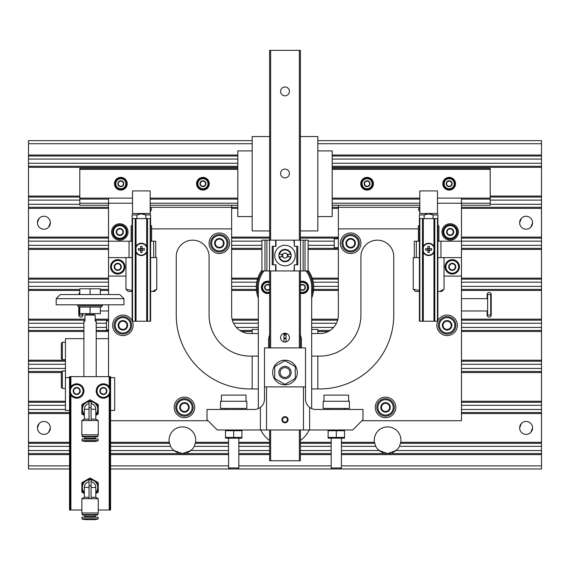 <?xml version="1.0" encoding="UTF-8"?>
<svg xmlns="http://www.w3.org/2000/svg" width="570" height="570" viewBox="0 0 570 570"><rect width="100%" height="100%" fill="white"/><g stroke="black" fill="none" stroke-linecap="round" stroke-linejoin="round"><path stroke-width="0.85" d="M50.352 427.92A6.462 6.462 0 0 1 40.655 433.521A6.462 6.462 0 0 1 40.655 422.327A6.462 6.462 0 0 1 50.352 427.92L48.671 432.274M519.648 427.935L521.329 423.567M169.425 443.31L169.219 442.284L169.425 443.31L110.58 443.31M69.54 412.53L28.5 412.53L28.5 443.31L69.54 443.31M195.375 443.31L195.581 442.284L195.375 443.31L228.57 443.31M374.625 443.31L374.419 442.284L374.625 443.31L341.43 443.31M331.17 443.31L300.39 443.31M269.61 443.31L238.83 443.31M69.54 446.353L28.5 446.353L28.5 443.31M110.58 442.284L169.219 442.284A13.338 13.338 0 0 1 182.258 426.894A13.338 13.338 0 0 1 195.624 441.999L194.249 446.353A13.338 13.338 0 0 1 190.879 450.528L182.4 453.57L173.921 450.528A13.338 13.338 0 0 1 170.551 446.353L169.176 441.999M341.43 442.284L374.419 442.284A13.338 13.338 0 0 1 387.457 426.894A13.338 13.338 0 0 1 400.824 441.999L399.449 446.353A13.338 13.338 0 0 1 396.079 450.528L387.6 453.57L379.121 450.528A13.338 13.338 0 0 1 375.751 446.353L374.376 441.999M28.5 446.353L28.5 468.96L69.54 468.96M341.43 453.57L541.5 453.57L541.5 450.528L396.079 450.528M378.316 449.808L382.99 452.751M382.805 452.68L379.905 451.126M190.088 451.134L187.395 452.601M187.01 452.751L191.691 449.801M173.116 449.808L177.79 452.751M177.605 452.68L174.705 451.126M50.352 222.72A6.462 6.462 0 0 1 40.655 228.321A6.462 6.462 0 0 1 40.655 217.127A6.462 6.462 0 0 1 50.352 222.72L48.671 227.074M519.648 222.735L521.329 218.367M400.575 443.31L400.781 442.284L400.575 443.31L541.5 443.31L541.5 442.284L400.781 442.284A13.338 13.338 0 0 0 400.824 441.999M541.5 450.528L541.5 443.31M395.288 451.134L392.595 452.601M392.21 452.751L396.891 449.801M487.122 298.644L487.122 294.54A2.052 2.052 0 0 1 489.174 292.488A2.052 2.052 0 0 1 491.226 294.54L491.226 315.06A2.052 2.052 0 0 1 489.174 317.112A2.052 2.052 0 0 1 487.122 315.06L487.122 310.956M338.352 290.436L313.564 290.436A28.728 28.728 0 0 1 311.676 298.024M258.324 298.024A28.728 28.728 0 0 1 256.436 290.436L231.648 290.436M79.8 289.41L28.5 289.41L28.5 320.19L84.93 320.19M317.832 140.64L541.5 140.64L541.5 320.19L461.472 320.19M82.878 313.628L82.878 315.06A2.052 2.052 0 0 1 80.826 317.112A2.052 2.052 0 0 1 78.774 315.06L78.774 306.852M78.774 294.54A2.052 2.052 0 0 1 79.8 292.766M79.287 313.507L78.774 313.507M491.226 296.094L490.713 296.094M487.635 296.094L487.122 296.094M491.226 313.507L490.713 313.507M487.635 313.507L487.122 313.507M37.428 427.935L39.109 423.567M532.572 427.92A6.462 6.462 0 0 1 522.875 433.521A6.462 6.462 0 0 1 522.875 422.327A6.462 6.462 0 0 1 532.572 427.92L530.891 432.274M37.428 222.735L39.109 218.367M532.572 222.72A6.462 6.462 0 0 1 522.875 228.321A6.462 6.462 0 0 1 522.875 217.127A6.462 6.462 0 0 1 532.572 222.72L530.891 227.074M257.469 279.15L257.797 278.124L257.469 279.15L231.648 279.15M108.528 248.37L28.5 248.37L28.5 279.15L108.528 279.15M338.352 279.15L312.531 279.15L312.203 278.124A28.728 28.728 0 0 0 308.085 270.258M541.5 279.15L461.472 279.15M108.528 282.193L28.5 282.193L28.5 279.15M256.471 290.721L256.286 286.368A28.728 28.728 0 0 1 256.742 282.193L257.897 277.839M312.103 277.839L313.258 282.193A28.728 28.728 0 0 1 313.714 286.368L313.529 290.721M28.5 289.41L28.5 282.193M256.436 290.436L256.343 289.41L231.648 289.41M108.528 289.41L100.32 289.41M541.5 289.41L461.472 289.41M338.352 289.41L313.657 289.41L313.564 290.436M252.168 140.64L28.5 140.64L28.5 156.03L237.804 156.03M541.5 156.03L332.196 156.03M237.804 159.073L28.5 159.073L28.5 156.03M28.5 159.073L28.5 197.07L79.8 197.07M541.5 166.29L332.196 166.29M237.804 166.29L28.5 166.29M541.5 197.07L490.2 197.07M79.8 200.113L28.5 200.113L28.5 197.07M28.5 200.113L28.5 238.11L108.528 238.11M541.5 207.33L461.472 207.33M311.676 333.528L319.884 333.528A18.468 18.468 0 0 0 338.352 315.06L338.352 207.33L332.196 207.33M237.804 207.33L231.648 207.33L231.648 205.278L150.181 205.278L237.804 205.278M108.528 207.33L28.5 207.33M541.5 238.11L461.472 238.11M338.352 238.11L300.39 238.11M269.61 238.11L231.648 238.11M108.528 241.153L28.5 241.153L28.5 238.11M28.5 241.153L28.5 248.37M541.5 248.37L461.472 248.37M338.352 248.37L308.085 248.37M261.915 248.37L231.648 248.37M231.648 278.124L257.797 278.124A28.728 28.728 0 0 1 261.915 270.258M337.625 320.19L311.676 320.19M258.324 320.19L232.375 320.19M108.528 320.19L95.19 320.19M461.472 330.45L541.5 330.45L541.5 320.19M83.904 323.233L28.5 323.233L28.5 320.19M28.5 323.233L28.5 361.23L65.436 361.23M330.094 330.45L317.832 330.45M252.168 330.45L239.906 330.45M108.528 330.45L96.216 330.45M83.904 330.45L28.5 330.45M541.5 330.45L541.5 361.23L461.472 361.23M461.472 371.49L541.5 371.49L541.5 361.23M65.436 364.273L28.5 364.273L28.5 361.23M28.5 364.273L28.5 402.27L65.436 402.27M61.845 371.49L28.5 371.49M541.5 371.49L541.5 402.27L461.472 402.27M461.472 412.53L541.5 412.53L541.5 402.27M65.436 405.313L28.5 405.313L28.5 402.27M28.5 405.313L28.5 412.53M541.5 412.53L541.5 442.284M195.624 441.999A13.338 13.338 0 0 1 195.581 442.284L228.57 442.284M331.17 453.57L300.39 453.57M269.61 453.57L238.83 453.57M228.57 453.57L110.58 453.57M69.54 453.57L28.5 453.57M541.5 453.57L541.5 468.96L236.265 468.96M231.135 468.96L110.58 468.96M311.676 294.833A27.702 27.702 0 0 0 307.315 270.942M262.685 270.942A27.702 27.702 0 0 0 258.324 294.833M260.832 429.972A26.676 26.676 0 0 0 269.61 440.475M300.39 440.475A26.676 26.676 0 0 0 309.168 429.972M311.676 408.597L311.676 287.358A26.676 26.676 0 0 0 306.026 270.942M263.974 270.942A26.676 26.676 0 0 0 258.324 287.358L258.324 408.597M269.61 334.996A16.416 16.416 0 0 0 268.584 340.71L268.584 347.892M301.416 347.892L301.416 340.71A16.416 16.416 0 0 0 300.39 334.996M300.39 281.559A6.156 6.156 0 0 1 308.598 287.358A6.156 6.156 0 0 1 300.39 293.165M269.61 293.165A6.156 6.156 0 0 1 261.402 287.358A6.156 6.156 0 0 1 269.61 281.559M270.123 288.84L267.558 290.322L264.993 288.84L264.993 285.876L267.558 284.401L269.104 285.292M269.61 289.496A2.964 2.964 0 0 1 264.993 285.876A2.964 2.964 0 0 1 269.61 285.221M269.61 291.947A5.03 5.03 0 0 1 262.642 286.311A5.03 5.03 0 0 1 269.61 282.77M269.61 292.617A5.643 5.643 0 0 1 262.015 286.318A5.643 5.643 0 0 1 269.61 282.1M269.61 285.584L268.841 285.135A2.565 2.565 0 0 1 269.61 285.819M269.61 288.897A2.565 2.565 0 0 1 268.841 289.581L269.61 289.14M268.841 289.581A2.565 2.565 0 0 1 266.276 289.581L267.558 290.322L268.841 289.581M266.276 289.581A2.565 2.565 0 0 1 264.993 287.358L264.993 288.84L266.276 289.581M264.993 287.358A2.565 2.565 0 0 1 266.276 285.135L264.993 285.876L264.993 287.358M266.276 285.135A2.565 2.565 0 0 1 268.841 285.135L267.558 284.401L266.276 285.135M299.877 285.876L302.442 284.401L305.007 285.876L305.007 288.84L302.442 290.322L300.896 289.432M300.39 285.221A2.964 2.964 0 0 1 305.007 288.84A2.964 2.964 0 0 1 300.39 289.496M300.39 282.77A5.03 5.03 0 0 1 307.358 286.311A5.03 5.03 0 0 1 300.39 291.947M300.39 282.1A5.643 5.643 0 0 1 307.985 286.318A5.643 5.643 0 0 1 300.39 292.617M300.39 285.819A2.565 2.565 0 0 1 305.007 287.358L305.007 285.876L302.442 284.401L300.39 285.584M305.007 287.358A2.565 2.565 0 0 1 303.724 289.581L305.007 288.84L305.007 287.358M303.724 289.581A2.565 2.565 0 0 1 301.16 289.581L302.442 290.322L303.724 289.581M300.39 289.14L301.16 289.581A2.565 2.565 0 0 1 300.39 288.897M332.196 168.342L490.2 168.342L490.2 205.278L461.472 205.278M419.235 207.33L338.352 207.33L338.352 205.278L419.819 205.278L332.196 205.278M108.528 205.278L79.8 205.278L79.8 198.096L132.539 198.096M490.2 203.226L461.472 203.226L461.472 198.096L490.2 198.096M419.819 203.226L332.196 203.226M237.804 203.226L150.181 203.226M108.528 294.54L108.528 276.072L125.956 276.072L108.528 276.072L108.528 257.604L129.048 257.604L129.048 241.188L108.528 241.188L108.528 203.226L79.8 203.226M490.2 199.122L461.472 199.122M419.819 199.122L332.196 199.122M237.804 199.122L150.181 199.122M108.528 199.122L79.8 199.122M419.819 198.096L332.196 198.096M237.804 198.096L150.181 198.096M237.804 168.342L79.8 168.342L79.8 198.096M490.2 169.368L332.196 169.368M237.804 169.368L79.8 169.368M114.477 183.732A6.363 6.363 0 0 1 124.018 178.225A6.363 6.363 0 0 1 124.018 189.24A6.363 6.363 0 0 1 114.477 183.732M196.557 183.732A6.363 6.363 0 0 1 206.098 178.225A6.363 6.363 0 0 1 206.098 189.24A6.363 6.363 0 0 1 196.557 183.732M360.717 183.732A6.363 6.363 0 0 1 370.258 178.225A6.363 6.363 0 0 1 370.258 189.24A6.363 6.363 0 0 1 360.717 183.732M442.797 183.732A6.363 6.363 0 0 1 452.338 178.225A6.363 6.363 0 0 1 452.338 189.24A6.363 6.363 0 0 1 442.797 183.732M122.322 181.167L123.804 183.732L122.322 186.297L119.358 186.297L117.876 183.732L119.358 181.167L122.322 181.167A2.964 2.964 0 0 1 122.322 186.297A2.964 2.964 0 0 1 117.876 183.732A2.964 2.964 0 0 1 122.322 181.167L119.358 181.167L117.876 183.732L119.358 186.297L122.322 186.297L123.063 185.015A2.565 2.565 0 0 1 118.617 185.015A2.565 2.565 0 0 1 120.84 181.167A2.565 2.565 0 0 1 123.063 182.45L122.322 181.167M115.81 183.732A5.03 5.03 0 0 1 123.355 179.379A5.03 5.03 0 0 1 123.355 188.086A5.03 5.03 0 0 1 115.81 183.732M115.197 183.732A5.643 5.643 0 0 1 123.662 178.845A5.643 5.643 0 0 1 123.662 188.62A5.643 5.643 0 0 1 115.197 183.732M123.063 182.45A2.565 2.565 0 0 1 123.063 185.015L123.804 183.732L123.063 182.45M204.402 181.167L205.884 183.732L204.402 186.297L201.438 186.297L199.956 183.732L201.438 181.167L204.402 181.167A2.964 2.964 0 0 1 204.402 186.297A2.964 2.964 0 0 1 199.956 183.732A2.964 2.964 0 0 1 204.402 181.167L201.438 181.167L199.956 183.732L201.438 186.297L204.402 186.297L205.143 185.015A2.565 2.565 0 0 1 200.697 185.015A2.565 2.565 0 0 1 202.92 181.167A2.565 2.565 0 0 1 205.143 182.45L204.402 181.167M197.89 183.732A5.03 5.03 0 0 1 205.435 179.379A5.03 5.03 0 0 1 205.435 188.086A5.03 5.03 0 0 1 197.89 183.732M197.277 183.732A5.643 5.643 0 0 1 205.742 178.845A5.643 5.643 0 0 1 205.742 188.62A5.643 5.643 0 0 1 197.277 183.732M205.143 182.45A2.565 2.565 0 0 1 205.143 185.015L205.884 183.732L205.143 182.45M368.562 181.167L370.044 183.732L368.562 186.297L365.598 186.297L364.116 183.732L365.598 181.167L368.562 181.167A2.964 2.964 0 0 1 368.562 186.297A2.964 2.964 0 0 1 364.116 183.732A2.964 2.964 0 0 1 368.562 181.167L365.598 181.167L364.116 183.732L365.598 186.297L368.562 186.297L369.303 185.015A2.565 2.565 0 0 1 364.857 185.015A2.565 2.565 0 0 1 367.08 181.167A2.565 2.565 0 0 1 369.303 182.45L368.562 181.167M362.05 183.732A5.03 5.03 0 0 1 369.595 179.379A5.03 5.03 0 0 1 369.595 188.086A5.03 5.03 0 0 1 362.05 183.732M361.437 183.732A5.643 5.643 0 0 1 369.901 178.845A5.643 5.643 0 0 1 369.901 188.62A5.643 5.643 0 0 1 361.437 183.732M369.303 182.45A2.565 2.565 0 0 1 369.303 185.015L370.044 183.732L369.303 182.45M450.642 181.167L452.124 183.732L450.642 186.297L447.678 186.297L446.196 183.732L447.678 181.167L450.642 181.167A2.964 2.964 0 0 1 450.642 186.297A2.964 2.964 0 0 1 446.196 183.732A2.964 2.964 0 0 1 450.642 181.167L447.678 181.167L446.196 183.732L447.678 186.297L450.642 186.297L451.383 185.015A2.565 2.565 0 0 1 446.937 185.015A2.565 2.565 0 0 1 449.16 181.167A2.565 2.565 0 0 1 451.383 182.45L450.642 181.167M444.13 183.732A5.03 5.03 0 0 1 451.675 179.379A5.03 5.03 0 0 1 451.675 188.086A5.03 5.03 0 0 1 444.13 183.732M443.517 183.732A5.643 5.643 0 0 1 451.982 178.845A5.643 5.643 0 0 1 451.982 188.62A5.643 5.643 0 0 1 443.517 183.732M451.383 182.45A2.565 2.565 0 0 1 451.383 185.015L452.124 183.732L451.383 182.45M317.832 150.9L332.196 150.9L332.196 216.564L317.832 216.564M252.168 150.9L237.804 150.9L237.804 216.564L252.168 216.564M300.39 136.536L317.832 136.536L317.832 230.928L300.39 230.928M269.61 136.536L252.168 136.536L252.168 230.928L269.61 230.928M270.636 240.162L270.636 50.352L269.61 50.352L269.61 240.162M269.61 270.942L269.61 347.892M269.61 429.972L269.61 460.752L300.39 460.752L300.39 429.972M270.636 270.942L270.636 347.892M270.636 429.972L270.636 460.752M280.59 91.392A4.41 4.41 0 0 1 287.209 87.573A4.41 4.41 0 0 1 287.209 95.211A4.41 4.41 0 0 1 280.59 91.392M280.59 173.472A4.41 4.41 0 0 1 287.209 169.653A4.41 4.41 0 0 1 287.209 177.291A4.41 4.41 0 0 1 280.59 173.472M280.59 337.632A4.41 4.41 0 0 1 287.209 333.813A4.41 4.41 0 0 1 287.209 341.451A4.41 4.41 0 0 1 280.59 337.632M270.636 50.352L299.364 50.352L299.364 240.162M299.364 270.942L299.364 347.892M299.364 429.972L299.364 460.752M299.364 50.352L300.39 50.352L300.39 240.162M300.39 270.942L300.39 347.892M305.52 386.88L305.52 347.892L264.48 347.892L264.48 386.88L305.52 386.88L305.52 399.192C305.606 402.57 306.974 405.306 309.624 407.4L309.624 429.972L303.468 429.972L303.468 386.88M303.468 429.972L260.376 429.972L260.376 407.4C263.026 405.306 264.394 402.57 264.48 399.192L264.48 386.88M266.532 429.972L266.532 386.88M288.078 419.712A3.078 3.078 0 0 1 283.461 422.377A3.078 3.078 0 0 1 283.461 417.048A3.078 3.078 0 0 1 288.078 419.712M260.376 407.4A10.26 10.26 0 0 1 254.22 409.452L207.024 409.452L207.024 419.712L217.284 429.972L260.376 429.972M309.624 429.972L352.716 429.972L362.976 419.712L362.976 409.452L315.78 409.452A10.26 10.26 0 0 1 309.624 407.4M287.522 419.712A2.522 2.522 0 0 1 283.739 421.9A2.522 2.522 0 0 1 283.739 417.532A2.522 2.522 0 0 1 287.522 419.712M285 360.204A12.312 12.312 0 0 0 274.341 378.672A12.312 12.312 0 0 0 295.659 378.672A12.312 12.312 0 0 0 285 360.204M295.26 366.596L295.26 378.444L285 384.365L274.74 378.444L274.74 366.596L285 360.668L295.26 366.596M285 366.36A6.156 6.156 0 0 0 279.671 375.594A6.156 6.156 0 0 0 290.329 375.594A6.156 6.156 0 0 0 285 366.36M328.135 438.18L344.465 438.18L344.508 437.425L328.092 437.425L328.135 438.18M328.135 429.972L328.092 437.425L331.17 438.109M328.092 430.728L344.508 430.728L344.465 429.972M341.43 430.051L344.508 430.728L344.508 437.425M336.3 430.728L336.3 437.425M225.535 438.18L241.865 438.18L241.908 437.425L225.492 437.425L225.535 438.18M225.535 429.972L225.492 437.425L228.57 438.109M225.492 430.728L241.908 430.728L241.865 429.972M238.83 430.051L241.908 430.728L241.908 437.425M233.7 430.728L233.7 437.425M328.092 408.426L328.092 409.452M341.43 438.18L341.43 467.956L331.17 467.956L331.17 438.18M332.175 468.96L331.17 467.956M349.431 408.426L323.169 408.426L323.169 401.244L349.431 401.244L349.431 408.426M348.612 401.244L348.612 395.088L323.988 395.088L323.988 401.244M225.492 408.426L225.492 409.452M238.83 438.18L238.83 467.956L228.57 467.956L228.57 438.18M238.83 467.956L237.825 468.96L229.575 468.96L228.57 467.956M246.831 408.426L220.569 408.426L220.569 401.244L246.831 401.244L246.831 408.426M246.012 401.244L246.012 395.088L221.388 395.088L221.388 401.244M287.451 419.712A2.451 2.451 0 0 0 283.774 417.596A2.451 2.451 0 0 0 283.774 421.836A2.451 2.451 0 0 0 287.451 419.712M280.105 372.516A4.895 4.895 0 0 1 287.451 368.277A4.895 4.895 0 0 1 287.451 376.756A4.895 4.895 0 0 1 280.105 372.516M282.179 254.32A3.078 3.078 0 0 0 282.179 256.785M287.822 256.785A3.078 3.078 0 0 0 287.822 254.32M285 253.101A2.451 2.451 0 0 0 282.877 256.778A2.451 2.451 0 0 0 287.123 256.778A2.451 2.451 0 0 0 285 253.101M294.362 270.942L261.915 270.942L261.915 240.162L308.085 240.162L308.085 270.942L294.362 270.942L294.362 264.786L297.796 264.786L297.796 246.318L294.362 246.318L294.362 240.162M294.362 264.786L294.006 270.942M294.006 240.162L294.362 246.318M275.994 270.942L275.994 264.786L272.204 264.786L272.204 246.318L275.994 246.318L275.994 240.162M285 245.292A10.26 10.26 0 0 1 293.885 260.682A10.26 10.26 0 0 1 276.115 260.682A10.26 10.26 0 0 1 285 245.292M296.799 264.786L296.799 246.318M273.201 246.318L273.201 264.786M278.965 254.32A6.156 6.156 0 0 0 285 261.708A6.156 6.156 0 0 0 291.035 254.32A6.156 6.156 0 0 0 278.965 254.32L279.492 254.32L278.965 254.32M291.035 254.32L290.508 254.32A5.643 5.643 0 0 0 279.492 254.32L282.798 254.32A2.522 2.522 0 0 1 287.202 254.32L291.035 254.32M278.965 256.785L279.492 256.785A5.643 5.643 0 0 0 290.508 256.785L287.202 256.785A2.522 2.522 0 0 1 282.798 256.785L278.965 256.785M286.026 341.922L286.026 333.528L286.617 333.528M361.95 420.738L461.472 420.738L461.472 257.604L437.874 257.604M311.676 388.932L319.884 388.932A73.872 73.872 0 0 0 393.756 315.06L393.756 256.578A16.416 16.416 0 0 0 377.34 240.162A16.416 16.416 0 0 0 360.924 256.578L360.924 315.06A41.04 41.04 0 0 1 319.884 356.1L311.676 356.1M317.832 356.1L317.832 388.932L317.832 356.1M437.874 320.853A10.26 10.26 0 0 1 457.368 325.32A10.26 10.26 0 0 1 445.013 335.367A10.26 10.26 0 0 1 437.703 321.216M395.808 407.4A10.26 10.26 0 0 1 380.418 416.285A10.26 10.26 0 0 1 380.418 398.516A10.26 10.26 0 0 1 395.808 407.4M360.924 243.24A10.26 10.26 0 0 1 345.534 252.125A10.26 10.26 0 0 1 345.534 234.356A10.26 10.26 0 0 1 360.924 243.24M338.352 228.876L418.38 228.876M444.044 276.072L461.472 276.072L444.044 276.072M381.444 405.035L385.548 402.662L389.652 405.035L389.652 409.773L385.548 412.139L381.444 409.773L381.444 405.035A4.738 4.738 0 0 1 389.652 405.035A4.738 4.738 0 0 1 385.548 412.139A4.738 4.738 0 0 1 381.444 405.035L381.444 409.773L385.548 412.139L389.652 409.773L389.652 405.035L387.6 403.845A4.104 4.104 0 0 1 387.6 410.956A4.104 4.104 0 0 1 381.444 407.4A4.104 4.104 0 0 1 383.496 403.845L381.444 405.035M385.548 415.095A7.695 7.695 0 0 1 378.886 403.553A7.695 7.695 0 0 1 392.21 403.553A7.695 7.695 0 0 1 385.548 415.095M385.548 416.121A8.721 8.721 0 0 1 377.995 403.04A8.721 8.721 0 0 1 393.101 403.04A8.721 8.721 0 0 1 385.548 416.121M383.496 403.845A4.104 4.104 0 0 1 387.6 403.845L385.548 402.662L383.496 403.845M443.004 322.955L447.108 320.582L451.212 322.955L451.212 327.693L447.108 330.059L443.004 327.693L443.004 322.955A4.738 4.738 0 0 1 451.212 322.955A4.738 4.738 0 0 1 447.108 330.059A4.738 4.738 0 0 1 443.004 322.955L443.004 327.693L447.108 330.059L451.212 327.693L451.212 322.955L449.16 321.765A4.104 4.104 0 0 1 449.16 328.876A4.104 4.104 0 0 1 443.004 325.32A4.104 4.104 0 0 1 445.056 321.765L443.004 322.955M447.108 333.015A7.695 7.695 0 0 1 440.446 321.473A7.695 7.695 0 0 1 453.77 321.473A7.695 7.695 0 0 1 447.108 333.015M447.108 334.041A8.721 8.721 0 0 1 439.555 320.96A8.721 8.721 0 0 1 454.661 320.96A8.721 8.721 0 0 1 447.108 334.041M445.056 321.765A4.104 4.104 0 0 1 449.16 321.765L447.108 320.582L445.056 321.765M346.56 240.875L350.664 238.502L354.768 240.875L354.768 245.613L350.664 247.979L346.56 245.613L346.56 240.875A4.738 4.738 0 0 1 354.768 240.875A4.738 4.738 0 0 1 350.664 247.979A4.738 4.738 0 0 1 346.56 240.875L346.56 245.613L350.664 247.979L354.768 245.613L354.768 240.875L352.716 239.685A4.104 4.104 0 0 1 352.716 246.796A4.104 4.104 0 0 1 346.56 243.24A4.104 4.104 0 0 1 348.612 239.685L346.56 240.875M350.664 250.935A7.695 7.695 0 0 1 344.002 239.393A7.695 7.695 0 0 1 357.326 239.393A7.695 7.695 0 0 1 350.664 250.935M350.664 251.961A8.721 8.721 0 0 1 343.112 238.88A8.721 8.721 0 0 1 358.216 238.88A8.721 8.721 0 0 1 350.664 251.961M348.612 239.685A4.104 4.104 0 0 1 352.716 239.685L350.664 238.502L348.612 239.685M490.713 315.06L490.713 294.54L487.635 294.54L487.635 315.06L490.713 315.06M487.635 298.644L461.472 298.644M419.406 257.604L414.276 257.604L414.276 241.188L419.406 241.188M437.461 198.096L461.472 198.096M461.472 257.604L461.472 203.226L437.461 203.226M440.952 257.604L440.952 241.188L461.472 241.188M437.874 241.188L440.952 241.188M416.328 257.604L416.328 241.188M441.978 231.954A8.208 8.208 0 0 0 450.186 240.162A8.208 8.208 0 0 0 458.394 231.954A8.208 8.208 0 0 0 450.186 223.746A8.208 8.208 0 0 0 441.978 231.954M449.16 265.064L452.238 263.283L455.316 265.064L455.316 268.62L452.238 270.394L449.16 268.62L449.16 265.064A3.555 3.555 0 0 1 455.316 265.064A3.555 3.555 0 0 1 452.238 270.394A3.555 3.555 0 0 1 449.16 265.064L449.16 268.62L452.238 270.394L455.316 268.62L455.316 265.064L453.777 264.174A3.078 3.078 0 0 1 453.777 269.503A3.078 3.078 0 0 1 449.16 266.838A3.078 3.078 0 0 1 450.699 264.174L449.16 265.064M452.238 273.201A6.363 6.363 0 0 1 446.73 263.661A6.363 6.363 0 0 1 457.746 263.661A6.363 6.363 0 0 1 452.238 273.201M452.238 274.02A7.182 7.182 0 0 1 446.018 263.247A7.182 7.182 0 0 1 458.458 263.247A7.182 7.182 0 0 1 452.238 274.02M450.699 264.174A3.078 3.078 0 0 1 453.777 264.174L452.238 263.283L450.699 264.174M447.108 230.18L450.186 228.399L453.264 230.18L453.264 233.736L450.186 235.51L447.108 233.736L447.108 230.18A3.555 3.555 0 0 1 453.264 230.18A3.555 3.555 0 0 1 450.186 235.51A3.555 3.555 0 0 1 447.108 230.18L447.108 233.736L450.186 235.51L453.264 233.736L453.264 230.18L451.725 229.29A3.078 3.078 0 0 1 451.725 234.619A3.078 3.078 0 0 1 447.108 231.954A3.078 3.078 0 0 1 448.647 229.29L447.108 230.18M450.186 238.317A6.363 6.363 0 0 1 444.678 228.777A6.363 6.363 0 0 1 455.694 228.777A6.363 6.363 0 0 1 450.186 238.317M450.186 239.136A7.182 7.182 0 0 1 443.966 228.363A7.182 7.182 0 0 1 456.406 228.363A7.182 7.182 0 0 1 450.186 239.136M448.647 229.29A3.078 3.078 0 0 1 451.725 229.29L450.186 228.399L448.647 229.29M437.461 321.216L437.874 321.216L437.874 218.616L437.461 218.616L437.461 321.216L419.406 321.216L419.406 218.616L423.303 218.616L423.303 321.216M433.977 252.467A6.156 6.156 0 0 1 423.303 252.467M423.303 246.326A6.156 6.156 0 0 1 433.977 246.326M423.303 218.616L433.977 218.616L433.977 321.216M433.977 218.616L437.461 218.616M433.977 251.527A5.743 5.743 0 0 1 423.303 251.527M423.303 247.266A5.743 5.743 0 0 1 433.977 247.266M427.899 246.425L427.899 248.655L425.662 248.655L425.662 250.144L427.899 250.144L427.899 252.375L429.381 252.375L429.381 246.425L427.899 246.425M431.618 248.655L427.899 248.655L427.899 250.144L431.618 250.144L431.618 248.655M440.19 291.256L444.044 289.197L444.044 257.604M437.874 291.462L441.771 291.462L444.044 289.197M419.406 290.479L413.236 289.197L415.509 291.462L419.406 291.462M414.276 257.604L413.236 257.604L413.236 289.197M419.819 213.486L437.461 213.486L437.461 190.914L419.819 190.914L419.819 213.486L419.406 213.9M428.433 213.9L424.166 214.926C427.151 213.586 430.136 213.586 433.115 214.926L428.633 213.9M424.166 218.616L424.166 214.926L419.406 214.926C419.406 213.586 419.406 213.586 419.406 214.926L419.406 218.616M437.874 218.616L437.874 214.926C437.874 213.579 437.874 213.579 437.874 214.926L433.115 214.926L433.115 218.616M419.406 225.798L418.38 225.798L418.38 241.188M438.9 241.188L438.9 225.798L437.874 225.798M334.248 238.11L334.248 248.37M283.974 341.922L283.974 333.528L283.383 333.528M110.58 420.738L208.05 420.738M258.324 333.528L250.116 333.528A18.468 18.468 0 0 1 231.648 315.06L231.648 207.33L150.765 207.33M252.168 388.932L252.168 356.1L252.168 388.932M258.324 388.932L250.116 388.932A73.872 73.872 0 0 1 176.244 315.06L176.244 256.578A16.416 16.416 0 0 1 192.66 240.162A16.416 16.416 0 0 1 209.076 256.578L209.076 315.06A41.04 41.04 0 0 0 250.116 356.1L258.324 356.1M108.528 304.8L108.528 376.62L108.528 338.658L96.216 338.658M132.126 320.853A10.26 10.26 0 0 0 112.632 325.32A10.26 10.26 0 0 0 124.987 335.367A10.26 10.26 0 0 0 132.297 321.216M174.192 407.4A10.26 10.26 0 0 0 189.582 416.285A10.26 10.26 0 0 0 189.582 398.516A10.26 10.26 0 0 0 174.192 407.4M209.076 243.24A10.26 10.26 0 0 0 224.466 252.125A10.26 10.26 0 0 0 224.466 234.356A10.26 10.26 0 0 0 209.076 243.24M231.648 228.876L151.62 228.876M180.348 405.035L184.452 402.662L188.556 405.035L188.556 409.773L184.452 412.139L180.348 409.773L180.348 405.035A4.738 4.738 0 0 1 188.556 405.035A4.738 4.738 0 0 1 184.452 412.139A4.738 4.738 0 0 1 180.348 405.035L180.348 409.773L184.452 412.139L188.556 409.773L188.556 405.035L186.504 403.845A4.104 4.104 0 0 1 186.504 410.956A4.104 4.104 0 0 1 180.348 407.4A4.104 4.104 0 0 1 182.4 403.845L180.348 405.035M184.452 415.095A7.695 7.695 0 0 1 177.79 403.553A7.695 7.695 0 0 1 191.114 403.553A7.695 7.695 0 0 1 184.452 415.095M184.452 416.121A8.721 8.721 0 0 1 176.9 403.04A8.721 8.721 0 0 1 192.005 403.04A8.721 8.721 0 0 1 184.452 416.121M182.4 403.845A4.104 4.104 0 0 1 186.504 403.845L184.452 402.662L182.4 403.845M118.788 322.955L122.892 320.582L126.996 322.955L126.996 327.693L122.892 330.059L118.788 327.693L118.788 322.955A4.738 4.738 0 0 1 126.996 322.955A4.738 4.738 0 0 1 122.892 330.059A4.738 4.738 0 0 1 118.788 322.955L118.788 327.693L122.892 330.059L126.996 327.693L126.996 322.955L124.944 321.765A4.104 4.104 0 0 1 124.944 328.876A4.104 4.104 0 0 1 118.788 325.32A4.104 4.104 0 0 1 120.84 321.765L118.788 322.955M122.892 333.015A7.695 7.695 0 0 1 116.23 321.473A7.695 7.695 0 0 1 129.554 321.473A7.695 7.695 0 0 1 122.892 333.015M122.892 334.041A8.721 8.721 0 0 1 115.34 320.96A8.721 8.721 0 0 1 130.445 320.96A8.721 8.721 0 0 1 122.892 334.041M120.84 321.765A4.104 4.104 0 0 1 124.944 321.765L122.892 320.582L120.84 321.765M215.232 240.875L219.336 238.502L223.44 240.875L223.44 245.613L219.336 247.979L215.232 245.613L215.232 240.875A4.738 4.738 0 0 1 223.44 240.875A4.738 4.738 0 0 1 219.336 247.979A4.738 4.738 0 0 1 215.232 240.875L215.232 245.613L219.336 247.979L223.44 245.613L223.44 240.875L221.388 239.685A4.104 4.104 0 0 1 221.388 246.796A4.104 4.104 0 0 1 215.232 243.24A4.104 4.104 0 0 1 217.284 239.685L215.232 240.875M219.336 250.935A7.695 7.695 0 0 1 212.674 239.393A7.695 7.695 0 0 1 225.998 239.393A7.695 7.695 0 0 1 219.336 250.935M219.336 251.961A8.721 8.721 0 0 1 211.784 238.88A8.721 8.721 0 0 1 226.888 238.88A8.721 8.721 0 0 1 219.336 251.961M217.284 239.685A4.104 4.104 0 0 1 221.388 239.685L219.336 238.502L217.284 239.685M79.287 307.059L79.287 315.06L82.365 315.06L82.365 313.628M153.672 257.604L155.724 257.604L155.724 241.188L153.672 241.188L153.672 257.604L150.594 257.604M129.048 257.604L132.126 257.604M129.048 241.188L132.126 241.188M150.594 241.188L153.672 241.188M108.528 257.604L108.528 241.188M132.539 203.226L108.528 203.226L108.528 198.096M128.022 231.954A8.208 8.208 0 0 1 115.71 239.065A8.208 8.208 0 0 1 115.71 224.851A8.208 8.208 0 0 1 128.022 231.954M114.684 265.064L117.762 263.283L120.84 265.064L120.84 268.62L117.762 270.394L114.684 268.62L114.684 265.064A3.555 3.555 0 0 1 120.84 265.064A3.555 3.555 0 0 1 117.762 270.394A3.555 3.555 0 0 1 114.684 265.064L114.684 268.62L117.762 270.394L120.84 268.62L120.84 265.064L119.301 264.174A3.078 3.078 0 0 1 119.301 269.503A3.078 3.078 0 0 1 114.684 266.838A3.078 3.078 0 0 1 116.223 264.174L114.684 265.064M117.762 273.201A6.363 6.363 0 0 1 112.254 263.661A6.363 6.363 0 0 1 123.27 263.661A6.363 6.363 0 0 1 117.762 273.201M117.762 274.02A7.182 7.182 0 0 1 111.542 263.247A7.182 7.182 0 0 1 123.982 263.247A7.182 7.182 0 0 1 117.762 274.02M116.223 264.174A3.078 3.078 0 0 1 119.301 264.174L117.762 263.283L116.223 264.174M116.736 230.18L119.814 228.399L122.892 230.18L122.892 233.736L119.814 235.51L116.736 233.736L116.736 230.18A3.555 3.555 0 0 1 122.892 230.18A3.555 3.555 0 0 1 119.814 235.51A3.555 3.555 0 0 1 116.736 230.18L116.736 233.736L119.814 235.51L122.892 233.736L122.892 230.18L121.353 229.29A3.078 3.078 0 0 1 121.353 234.619A3.078 3.078 0 0 1 116.736 231.954A3.078 3.078 0 0 1 118.275 229.29L116.736 230.18M119.814 238.317A6.363 6.363 0 0 1 114.306 228.777A6.363 6.363 0 0 1 125.322 228.777A6.363 6.363 0 0 1 119.814 238.317M119.814 239.136A7.182 7.182 0 0 1 113.594 228.363A7.182 7.182 0 0 1 126.034 228.363A7.182 7.182 0 0 1 119.814 239.136M118.275 229.29A3.078 3.078 0 0 1 121.353 229.29L119.814 228.399L118.275 229.29M150.181 321.216L150.594 321.216L150.594 218.616L150.181 218.616L150.181 321.216L132.126 321.216L132.126 218.616L136.023 218.616L136.023 321.216M146.697 252.467A6.156 6.156 0 0 1 136.023 252.467M136.023 246.326A6.156 6.156 0 0 1 146.697 246.326M136.023 218.616L146.697 218.616L146.697 321.216M146.697 218.616L150.181 218.616M146.697 251.527A5.743 5.743 0 0 1 136.023 251.527M136.023 247.266A5.743 5.743 0 0 1 146.697 247.266M140.619 246.425L140.619 248.655L138.382 248.655L138.382 250.144L140.619 250.144L140.619 252.375L142.101 252.375L142.101 246.425L140.619 246.425M144.338 248.655L140.619 248.655L140.619 250.144L144.338 250.144L144.338 248.655M152.91 291.256L156.764 289.197L156.764 257.604L155.724 257.604M150.594 291.462L154.491 291.462L156.764 289.197M132.126 290.479L125.956 289.197L128.229 291.462L132.126 291.462M125.956 289.197L125.956 257.604M132.539 213.486L150.181 213.486L150.181 190.914L132.539 190.914L132.539 213.486L132.126 213.9M141.153 213.9L136.886 214.926C139.871 213.586 142.856 213.586 145.835 214.926L141.353 213.9M136.886 218.616L136.886 214.926L132.126 214.926C132.126 213.586 132.126 213.586 132.126 214.926L132.126 218.616M150.594 218.616L150.594 214.926C150.594 213.579 150.594 213.579 150.594 214.926L145.835 214.926L145.835 218.616M132.126 225.798L131.1 225.798L131.1 241.188M151.62 241.188L151.62 225.798L150.594 225.798M110.58 410.478L114.684 410.478L114.684 377.646L110.58 377.646M69.54 410.478L65.436 410.478L65.436 377.646L69.54 377.646M83.904 338.658L65.436 338.658L65.436 377.646M65.436 370.977L62.358 370.977L61.332 372.003L61.332 387.393L62.358 388.419L65.436 388.419M62.358 370.977L62.358 388.419M65.436 342.249L62.358 342.249L61.332 343.275L61.332 358.665L62.358 359.691L65.436 359.691M62.358 342.249L62.358 359.691M98.268 510L110.58 510L110.58 376.62L69.54 376.62L69.54 510L81.852 510M96.216 376.62L96.216 321.216L95.19 321.216L95.19 315.06L84.93 315.06L84.93 321.216L83.904 321.216L83.904 376.62M94.164 313.628L94.164 314.654L85.956 314.654L85.543 315.06M94.577 315.06L94.164 314.654M56.202 298.644L56.202 304.8L123.918 304.8L123.918 298.644L56.202 298.644L60.306 294.54L119.814 294.54L123.918 298.644M90.06 307.059L78.981 307.059L77.748 305.826L102.372 305.826L101.139 307.059L90.06 307.059L90.06 313.628L100.32 313.628L100.32 307.059M90.06 313.628L79.8 313.628L79.8 307.059M90.06 294.54L90.06 288.798L100.32 288.798L100.32 294.54M90.06 288.798L79.8 288.798L79.8 294.54M84.317 415.409L81.852 413.991L81.852 409.246A8.208 8.208 0 0 0 84.317 415.11M81.852 409.246L81.852 404.508L85.956 402.142A8.208 8.208 0 0 0 81.852 409.246M95.803 415.11A8.208 8.208 0 0 0 98.268 409.246L98.268 413.991L95.803 415.409M85.956 402.142L90.06 399.77L94.164 402.142A8.208 8.208 0 0 0 85.956 402.142M98.268 404.508L98.268 409.246A8.208 8.208 0 0 0 94.164 402.142L98.268 404.508M91.086 403.596A5.743 5.743 0 0 1 95.803 409.246L91.086 409.246M95.803 409.246L95.803 419.114L91.086 419.114M95.803 419.114L98.268 420.532L91.086 420.532L91.086 401.551L89.034 401.551L89.034 407.707L91.086 407.707M95.803 414.369A7.695 7.695 0 0 0 91.086 401.622M98.061 439L82.059 439L82.059 440.838C81.574 440.425 98.532 440.425 98.061 440.838L98.061 439M89.034 409.246L84.317 409.246A5.743 5.743 0 0 1 89.034 403.596M89.034 419.114L84.317 419.114L81.852 420.532L81.852 434.81L98.268 434.81L98.268 420.532M89.034 407.707L89.034 420.532L81.852 420.532M98.268 434.81L97.862 436.335L82.258 436.335L81.852 434.81M97.641 436.335L97.641 436.862L82.479 436.862L82.479 436.335M97.641 436.862L82.479 436.862M89.034 401.622A7.695 7.695 0 0 0 84.317 414.369M98.061 440.888L94.777 441.465L85.343 441.465L82.059 440.888M89.034 420.532L91.086 420.532M84.317 493.591L81.852 492.166L81.852 487.428A8.208 8.208 0 0 0 84.317 493.292M81.852 487.428L81.852 482.69L85.956 480.325A8.208 8.208 0 0 0 81.852 487.428M95.803 493.292A8.208 8.208 0 0 0 98.268 487.428L98.268 492.166L95.803 493.591M85.956 480.325L90.06 477.952L94.164 480.325A8.208 8.208 0 0 0 85.956 480.325M98.268 482.69L98.268 487.428A8.208 8.208 0 0 0 94.164 480.325L98.268 482.69M91.086 481.778A5.743 5.743 0 0 1 95.803 487.428L91.086 487.428M95.803 487.428L95.803 497.297L91.086 497.297M95.803 497.297L98.268 498.714L91.086 498.714L91.086 479.733L89.034 479.733L89.034 485.889L91.086 485.889M95.803 492.551A7.695 7.695 0 0 0 91.086 479.805M98.061 517.182L82.059 517.182L82.059 519.021C81.574 518.607 98.532 518.607 98.061 519.021L98.061 517.182M89.034 487.428L84.317 487.428A5.743 5.743 0 0 1 89.034 481.778M89.034 497.297L84.317 497.297L81.852 498.714L81.852 512.993L98.268 512.993L98.268 498.714M89.034 485.889L89.034 498.714L81.852 498.714M98.268 512.993L97.862 514.518L82.258 514.518L81.852 512.993M97.641 514.518L97.641 515.045L82.479 515.045L82.479 514.518M97.641 515.045L82.479 515.045M89.034 479.805A7.695 7.695 0 0 0 84.317 492.551M98.061 519.071L94.777 519.648L85.343 519.648L82.059 519.071M89.034 498.714L91.086 498.714M76.722 384.622A6.363 6.363 0 0 1 82.23 394.169A6.363 6.363 0 0 1 71.214 394.169A6.363 6.363 0 0 1 76.722 384.622M79.8 392.766L79.8 392.673A3.506 3.506 0 0 0 79.8 389.303L79.722 389.16A3.506 3.506 0 0 0 76.8 387.479L76.644 387.479A3.506 3.506 0 0 0 73.722 389.16L73.644 389.303A3.506 3.506 0 0 0 73.644 392.673L73.722 392.808A3.506 3.506 0 0 0 76.644 394.497L76.8 394.497A3.506 3.506 0 0 0 79.722 392.808L79.8 392.766M79.8 389.303L79.8 390.984A3.078 3.078 0 0 1 78.261 393.649L76.8 394.497L78.261 393.649A3.078 3.078 0 0 1 75.183 393.649L76.644 394.497L75.183 393.649A3.078 3.078 0 0 1 73.644 390.984L73.644 392.673L73.644 390.984A3.078 3.078 0 0 1 75.183 388.32L73.722 389.16L75.183 388.32A3.078 3.078 0 0 1 78.261 388.32L79.722 389.16L78.261 388.32A3.078 3.078 0 0 1 79.8 390.984L79.8 389.303M76.722 383.802A7.182 7.182 0 0 1 82.942 394.575A7.182 7.182 0 0 1 70.502 394.575A7.182 7.182 0 0 1 76.722 383.802M103.398 384.622A6.363 6.363 0 0 1 108.906 394.169A6.363 6.363 0 0 1 97.89 394.169A6.363 6.363 0 0 1 103.398 384.622M106.476 392.766L106.476 392.673A3.506 3.506 0 0 0 106.476 389.303L106.398 389.16A3.506 3.506 0 0 0 103.476 387.479L103.32 387.479A3.506 3.506 0 0 0 100.398 389.16L100.32 389.303A3.506 3.506 0 0 0 100.32 392.673L100.398 392.808A3.506 3.506 0 0 0 103.32 394.497L103.476 394.497A3.506 3.506 0 0 0 106.398 392.808L106.476 392.766M106.476 389.303L106.476 390.984A3.078 3.078 0 0 1 104.937 393.649L103.476 394.497L104.937 393.649A3.078 3.078 0 0 1 101.859 393.649L103.32 394.497L101.859 393.649A3.078 3.078 0 0 1 100.32 390.984L100.32 392.673L100.32 390.984A3.078 3.078 0 0 1 101.859 388.32L100.398 389.16L101.859 388.32A3.078 3.078 0 0 1 104.937 388.32L106.398 389.16L104.937 388.32A3.078 3.078 0 0 1 106.476 390.984L106.476 389.303M103.398 383.802A7.182 7.182 0 0 1 109.618 394.575A7.182 7.182 0 0 1 97.178 394.575A7.182 7.182 0 0 1 103.398 383.802M106.476 320.19L106.476 330.45M317.832 333.528L317.832 329.424L311.676 329.424M258.324 329.424L252.168 329.424L252.168 333.528M283.974 338.138A4.738 4.738 0 0 1 286.026 338.138M283.974 335.139A7.695 7.695 0 0 1 286.026 335.139M283.974 334.106A8.721 8.721 0 0 1 286.026 334.106M283.974 338.787A4.104 4.104 0 0 1 286.026 338.787M286.026 338.616L285 338.024L283.974 338.616M69.54 442.284L28.5 442.284M331.17 442.284L300.39 442.284M269.61 442.284L238.83 442.284M170.551 446.353L110.58 446.353M375.751 446.353L341.43 446.353M331.17 446.353L300.39 446.353M269.61 446.353L238.83 446.353M228.57 446.353L194.249 446.353M173.921 450.528L110.58 450.528M69.54 450.528L28.5 450.528M379.121 450.528L341.43 450.528M331.17 450.528L300.39 450.528M269.61 450.528L238.83 450.528M228.57 450.528L190.879 450.528M541.5 446.353L399.449 446.353M108.528 290.436L100.32 290.436M79.8 290.436L28.5 290.436M541.5 319.164L461.472 319.164M337.889 319.164L311.676 319.164M258.324 319.164L232.111 319.164M108.528 319.164L95.19 319.164M84.93 319.164L28.5 319.164M541.5 290.436L461.472 290.436M82.878 313.87L82.365 313.87M79.287 313.87L78.774 313.87M491.226 295.73L490.713 295.73M487.635 295.73L487.122 295.73M491.226 313.87L490.713 313.87M487.635 313.87L487.122 313.87M108.528 278.124L28.5 278.124M541.5 278.124L461.472 278.124M338.352 278.124L312.203 278.124M256.742 282.193L231.648 282.193M541.5 282.193L461.472 282.193M338.352 282.193L313.258 282.193M541.5 286.368L461.472 286.368M338.352 286.368L313.714 286.368M256.286 286.368L231.648 286.368M108.528 286.368L28.5 286.368M541.5 143.718L317.832 143.718M252.168 143.718L28.5 143.718M541.5 155.004L332.196 155.004M237.804 155.004L28.5 155.004M541.5 159.073L332.196 159.073M541.5 163.248L332.196 163.248M237.804 163.248L28.5 163.248M541.5 167.316L332.196 167.316M237.804 167.316L28.5 167.316M541.5 196.044L490.2 196.044M79.8 196.044L28.5 196.044M541.5 200.113L490.2 200.113M541.5 204.288L490.2 204.288M79.8 204.288L28.5 204.288M541.5 208.356L461.472 208.356M338.352 208.356L332.196 208.356M237.804 208.356L231.648 208.356M108.528 208.356L28.5 208.356M541.5 237.084L461.472 237.084M338.352 237.084L300.39 237.084M269.61 237.084L231.648 237.084M108.528 237.084L28.5 237.084M541.5 241.153L461.472 241.153M334.248 241.153L308.085 241.153M261.915 241.153L231.648 241.153M541.5 245.328L461.472 245.328M334.248 245.328L308.085 245.328M261.915 245.328L231.648 245.328M108.528 245.328L28.5 245.328M541.5 249.396L461.472 249.396M338.352 249.396L308.085 249.396M261.915 249.396L231.648 249.396M108.528 249.396L28.5 249.396M541.5 323.233L461.472 323.233M336.442 323.233L311.676 323.233M258.324 323.233L233.558 323.233M106.476 323.233L96.216 323.233M541.5 327.408L461.472 327.408M333.614 327.408L311.676 327.408M258.324 327.408L236.386 327.408M106.476 327.408L96.216 327.408M83.904 327.408L28.5 327.408M541.5 331.476L461.472 331.476M328.341 331.476L317.832 331.476M252.168 331.476L241.659 331.476M108.528 331.476L96.216 331.476M83.904 331.476L28.5 331.476M541.5 360.204L461.472 360.204M65.436 360.204L28.5 360.204M541.5 364.273L461.472 364.273M541.5 368.448L461.472 368.448M65.436 368.448L28.5 368.448M541.5 372.516L461.472 372.516M61.332 372.516L28.5 372.516M541.5 401.244L461.472 401.244M65.436 401.244L28.5 401.244M541.5 405.313L461.472 405.313M541.5 409.488L461.472 409.488M65.436 409.488L28.5 409.488M541.5 413.556L461.472 413.556M69.54 413.556L28.5 413.556M541.5 454.596L341.43 454.596M331.17 454.596L300.39 454.596M269.61 454.596L238.83 454.596M228.57 454.596L110.58 454.596M69.54 454.596L28.5 454.596M541.5 465.882L341.43 465.882M331.17 465.882L238.83 465.882M228.57 465.882L110.58 465.882M69.54 465.882L28.5 465.882M300.461 270.942L300.461 240.162M275.638 270.942L275.638 264.786M275.638 246.318L275.638 240.162M269.539 270.942L269.539 240.162M264.993 270.942L264.993 240.162M305.007 270.942L305.007 240.162M303.126 270.942L303.126 240.162M266.874 270.942L266.874 240.162M419.819 218.616L419.819 321.216M422.484 218.616L422.484 321.216M434.796 218.616L434.796 321.216M334.248 238.766L338.352 238.766M334.248 238.167L338.352 238.167M334.248 247.722L338.352 247.722M334.248 248.313L338.352 248.313M132.539 218.616L132.539 321.216M135.204 218.616L135.204 321.216M147.516 218.616L147.516 321.216M109.233 510L109.233 395.167M109.233 386.802L109.233 376.62M70.887 510L70.887 395.167M70.887 386.802L70.887 376.62M70.039 510L70.039 393.621M70.039 388.355L70.039 376.62M110.081 510L110.081 393.621M110.081 388.355L110.081 376.62M95.19 437.154L95.19 438.245L84.93 438.245L84.168 439M95.19 515.337L95.19 516.427L84.93 516.427L84.168 517.182M106.476 320.846L108.528 320.846M106.476 320.247L108.528 320.247M106.476 329.802L108.528 329.802M106.476 330.393L108.528 330.393M344.508 408.426L344.508 409.452M340.425 468.96L341.43 467.956M241.908 408.426L241.908 409.452M487.635 310.956L461.472 310.956M437.461 213.486L437.874 213.9M419.819 206.732L418.38 209.382L419.819 212.033M100.32 310.956L108.528 310.956M150.181 213.486L150.594 213.9M150.181 212.033L151.62 209.382L150.181 206.732M85.956 313.628L85.956 314.654M77.748 304.8L77.748 305.826M102.372 304.8L102.372 305.826M84.317 409.246L84.317 419.114M84.93 437.154L84.93 438.245M95.19 438.245L95.952 439M84.317 487.428L84.317 497.297M84.93 515.337L84.93 516.427M95.19 516.427L95.952 517.182"/></g></svg>
